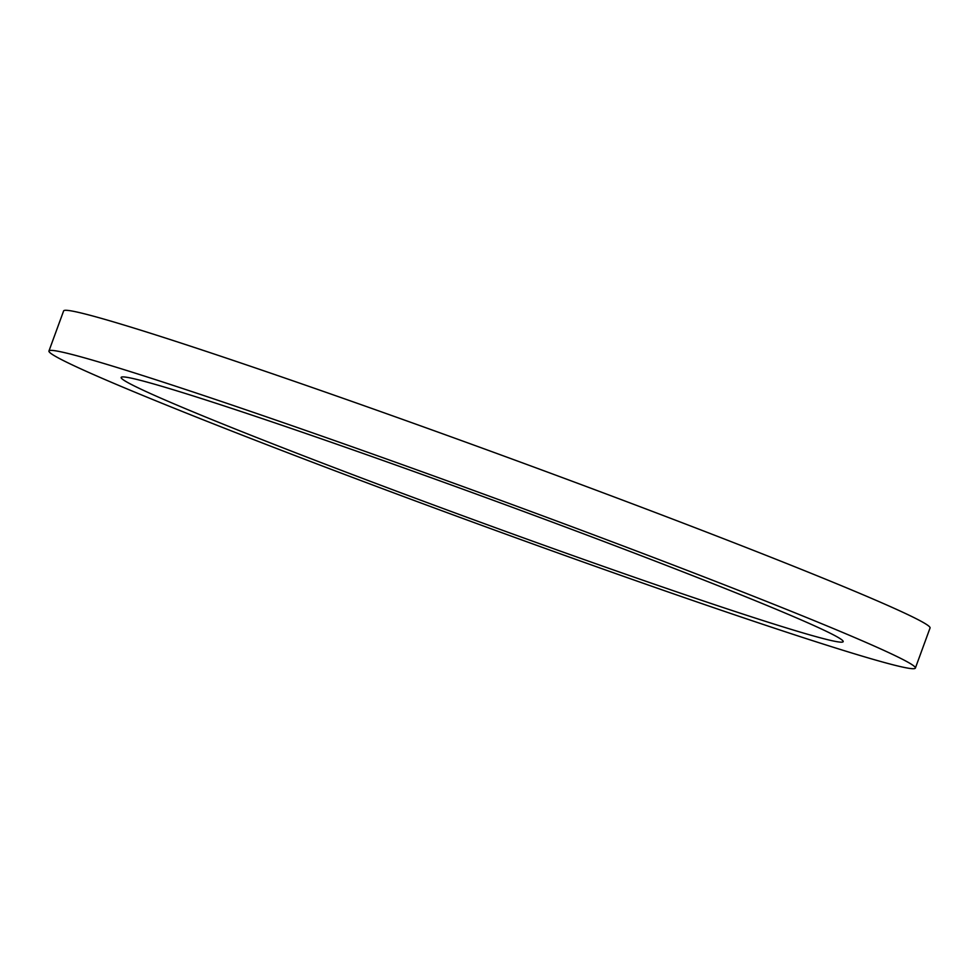 <?xml version="1.0" encoding="UTF-8"?>
<svg xmlns="http://www.w3.org/2000/svg" width="979" height="979" viewBox="0 0 979 979"><rect width="100%" height="100%" fill="white"/><g stroke="black" fill="none" stroke-linecap="round" stroke-linejoin="round"><path stroke-width="1.47" d="M134.967 386.289A384.429 12.507 20.1 0 1 121.151 377.429A384.429 12.507 20.1 0 1 486.465 497.797A384.429 12.507 20.1 0 1 843.176 641.661A384.429 12.507 20.1 0 1 530.018 540.237A384.429 12.507 20.1 0 1 134.967 386.289M48.95 351.008L63.623 310.918A461.305 15.003 20.1 0 1 501.994 455.357A461.305 15.003 20.1 0 1 930.05 627.992L915.377 668.082A461.305 15.003 20.1 0 1 539.588 546.38A461.305 15.003 20.1 0 1 65.532 361.643A461.305 15.003 20.1 0 1 48.95 351.008A461.305 15.003 20.1 0 1 487.322 495.447A461.305 15.003 20.1 0 1 915.377 668.082"/></g></svg>
